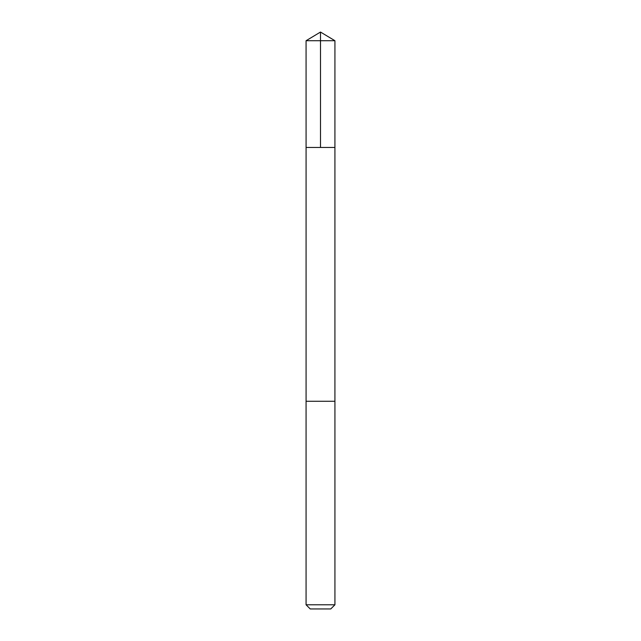 <?xml version="1.0" encoding="UTF-8"?>
<svg xmlns="http://www.w3.org/2000/svg" width="641" height="641" viewBox="0 0 641 641"><rect width="100%" height="100%" fill="white"/><g stroke="black" fill="none" stroke-linecap="round" stroke-linejoin="round"><path stroke-width="0.96" d="M306.735 147.47L334.923 147.47L334.931 40.72L306.069 40.72L306.077 147.47L334.923 147.47L334.923 401.266L306.077 401.266L306.077 147.47L306.735 147.47M334.931 401.266L306.069 401.266L306.069 604.784L334.931 604.784L334.931 401.266M334.931 604.784L330.764 608.95L310.236 608.95L306.069 604.784M320.5 147.47L320.5 32.05L306.069 40.72M320.5 32.05L334.931 40.72"/></g></svg>
